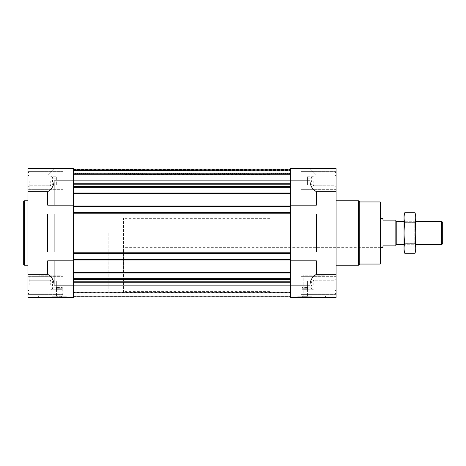 <?xml version="1.0" encoding="UTF-8"?>
<svg xmlns="http://www.w3.org/2000/svg" width="466" height="466" viewBox="0 0 466 466"><rect width="100%" height="100%" fill="white"/><g stroke="black" fill="none" stroke-linecap="round" stroke-linejoin="round"><path stroke-width="0.35" stroke-dasharray="2.33 1.75" d="M269.901 247.644L269.901 218.356L269.901 247.644L380.844 247.644L380.844 218.356L380.844 247.644L123.467 247.644L123.467 218.356L123.467 247.644M61.658 289.31L57.108 289.31L56.52 288.722L57.108 289.31L61.658 289.31L57.108 289.31L61.658 289.31L62.246 288.722L61.658 289.31M62.263 289.31L62.246 288.722L56.52 288.722L62.246 288.722L62.263 296.679L56.503 296.679L62.263 296.679L62.898 297.314L55.868 297.314L62.898 297.314M301.828 288.722L302.422 289.31L306.972 289.31L307.56 288.722L301.828 288.722L307.56 288.722L306.972 289.31L302.422 289.31L301.828 288.722L301.817 289.31L301.828 288.722M50.246 180.866L50.246 185.777L50.246 180.866M54.108 285.134C53.934 280.351 51.784 276.746 47.666 274.317L47.666 260.826L54.108 260.826L54.108 285.134L73.442 285.134L73.442 282.21L73.442 297.43L27.983 297.43L27.983 168.57L27.983 175.012L28.939 175.962L50.246 175.962L51.714 176.812L56.689 176.812L56.689 184.926L56.689 176.812L56.689 182.899L51.714 182.899L52.658 180.866L51.714 178.839C52.914 180.185 52.914 181.542 51.714 182.899C52.914 183.569 52.914 184.245 51.714 184.926C52.914 184.251 52.914 183.575 51.714 182.899L52.658 180.866L51.714 178.839C52.914 178.163 52.914 177.488 51.714 176.812C52.914 177.482 52.914 178.158 51.714 178.839C52.914 180.185 52.914 181.542 51.714 182.899C52.914 183.569 52.914 184.245 51.714 184.926C52.914 184.251 52.914 183.575 51.714 182.899L56.689 182.899L56.689 178.839L51.714 178.839C52.914 178.163 52.914 177.488 51.714 176.812C52.914 177.482 52.914 178.158 51.714 178.839L56.689 178.839L56.689 176.812L51.714 176.812L50.246 175.962L28.939 175.962L28.939 185.777L28.939 175.962L28.939 185.777L28.939 175.962L27.983 175.012L47.666 175.012L54.108 168.57L73.442 168.57L73.442 186.633L73.442 168.57L73.442 169.152L73.442 168.57L54.108 168.57L47.666 175.012L54.108 168.57L47.666 175.012L73.442 175.012L73.442 169.152L290.638 169.152L290.638 168.57L290.638 187.041L290.638 168.57L290.638 169.152L290.638 168.57L309.966 168.57L316.414 175.012L309.966 168.57L316.414 175.012L309.966 168.57L290.638 168.57L309.966 168.57L290.638 168.57L309.966 168.57L316.414 175.012L309.966 168.57L336.091 168.57L336.091 191.683L316.414 191.683L316.414 205.174L309.966 205.174L309.966 180.866C310.146 185.649 312.296 189.254 316.414 191.683M50.246 285.134L50.246 280.223L50.246 285.134M51.714 287.161L52.658 285.134L51.714 283.101C52.914 284.452 52.914 285.804 51.714 287.161C52.914 287.837 52.914 288.512 51.714 289.188C52.914 288.518 52.914 287.842 51.714 287.161L52.658 285.134L51.714 283.101C52.914 282.431 52.914 281.755 51.714 281.074C52.914 281.749 52.914 282.425 51.714 283.101C52.914 284.452 52.914 285.804 51.714 287.161C52.914 287.837 52.914 288.512 51.714 289.188C52.914 288.518 52.914 287.842 51.714 287.161L56.689 287.161L56.689 283.101L51.714 283.101C52.914 282.431 52.914 281.755 51.714 281.074C52.914 281.749 52.914 282.425 51.714 283.101L56.689 283.101L56.689 281.074L51.714 281.074L50.246 280.223L28.939 280.223L28.939 290.038L28.939 280.223L28.939 290.038L28.939 280.223L27.983 279.274L27.983 294.39L27.983 275.878L27.983 294.39L27.983 275.878L27.983 293.242L27.983 277.02L27.983 293.242L27.983 277.02L27.983 290.988L27.983 279.274L28.939 280.223L50.246 280.223L51.714 281.074L56.689 281.074L56.689 287.161L51.714 287.161L56.689 287.161L56.689 289.188L51.714 289.188L50.246 290.038L28.939 290.038L27.983 290.988L28.939 290.038L50.246 290.038L51.714 289.188L56.689 289.188L56.689 283.101L51.714 283.101L56.689 283.101L56.689 281.074L56.689 287.161L51.714 287.161M73.442 272.639L73.442 260.826L73.442 272.971L73.442 272.639L290.638 272.639L290.638 278.243L290.638 260.826L290.638 272.639M73.442 277.002L73.442 272.971L73.442 278.959L73.442 277.002L290.638 277.002M73.442 278.959L73.442 281.802L73.442 278.959L290.638 278.959L290.638 279.367L290.638 278.243L290.638 278.959M73.442 282.21L73.442 281.802L73.442 282.21L290.638 282.21L290.638 296.848L290.638 282.21M73.442 292.159L73.442 296.708L73.442 292.159L290.638 292.159L290.638 292.677L290.638 292.159L73.442 292.159M316.414 274.317C312.296 276.746 310.146 280.351 309.966 285.134L290.638 285.134L290.638 260.826L316.414 260.826L316.414 274.317L336.091 274.317L336.091 297.43L290.638 297.43L290.638 285.134L73.442 285.134L73.442 252.036L73.442 260.826L54.108 260.826M27.983 191.683L47.666 191.683L47.666 205.174L73.442 205.174L47.666 205.174L73.442 205.174L73.442 252.036L73.442 168.57L54.108 168.57L47.666 175.012L73.442 175.012L73.442 169.152L290.638 169.152L290.638 180.866L309.966 180.866M73.442 193.029L73.442 188.998L73.442 193.029L290.638 193.029L290.638 205.174L290.638 180.866L54.108 180.866L54.108 205.174M73.442 188.998L73.442 187.041L73.442 188.998L290.638 188.998L290.638 187.757L290.638 193.029L290.638 188.998M73.442 187.041L73.442 186.633L73.442 187.041L290.638 187.041L290.638 187.757L290.638 187.041M73.442 173.602L73.442 169.385L73.442 173.841L73.442 173.323L73.442 173.841L290.638 173.841L290.638 169.385L290.638 173.602L73.442 173.602M47.666 191.683C51.784 189.254 53.934 185.649 54.108 180.866M73.442 168.57L54.108 168.57L73.442 168.57M73.442 260.826L47.666 260.826L73.442 260.826L73.442 252.036L47.666 252.036L73.442 252.036L47.666 252.036L47.666 213.964L73.442 213.964L47.666 213.964L73.442 213.964L73.442 212.618L73.442 213.376L290.638 213.376L290.638 212.91L290.638 213.376L73.442 213.376L73.442 205.762L290.638 205.762L290.638 206.228L290.638 205.762L73.442 205.762L290.638 205.762L73.442 205.762L73.442 206.525L290.638 206.525L290.638 205.174L290.638 252.036L290.638 213.964L316.414 213.964L316.414 252.036L309.966 252.036L309.966 213.964L316.414 213.964L290.638 213.964L290.638 205.174L316.414 205.174L290.638 205.174L290.638 193.029M27.983 274.317L47.666 274.317M27.983 175.012L73.442 175.012L47.666 175.012L54.108 168.57L27.983 168.57L27.983 190.122L27.983 175.012M290.638 279.367L290.638 281.802L290.638 279.367L73.442 279.367M290.638 292.677L290.638 296.708L290.638 292.677L73.442 292.677L290.638 292.677M309.966 252.036L290.638 252.036L290.638 213.964L309.966 213.964M309.966 205.174L290.638 205.174M309.966 285.134L309.966 260.826M316.414 175.012L336.091 175.012L336.091 190.122L336.091 171.61L336.091 190.122L336.091 171.61L336.091 188.98L336.091 172.758L336.091 188.98L336.091 172.758L336.091 186.726L336.091 175.012L290.638 175.012L316.414 175.012M336.091 274.317L336.091 191.683M290.638 260.826L316.414 260.826L290.638 260.826L290.638 252.036L316.414 252.036L290.638 252.036M311.725 297.43L297.669 297.43L311.725 297.43L311.725 296.731L297.669 296.731L311.725 296.731L311.62 297.314L297.768 297.314L311.62 297.314M301.793 297.43L326.346 297.43L301.793 297.43L303.156 296.073L324.983 296.073L303.156 296.073L303.156 275.173L324.983 275.173L303.156 275.173M336.091 233L336.091 265.218L336.091 233M336.091 285.134L336.091 294.39L336.091 285.134M290.638 175.012L290.638 169.152L290.638 175.012M290.638 252.857L290.638 253.382L290.638 252.857L73.442 252.857L290.638 252.624L73.442 252.624L73.442 253.149L290.638 252.857M290.638 213.964L290.638 206.228L290.638 206.525L73.442 206.525L73.442 205.995L73.442 206.525L290.638 206.525M290.638 205.995L290.638 206.292L290.638 205.995L73.442 205.995L290.638 205.995M290.638 170.911L290.638 174.54L290.638 170.911L73.442 170.678L290.638 170.678L73.442 170.678L290.638 170.678L73.442 170.678L73.442 174.54L290.638 174.54L73.442 174.54L73.442 170.44L290.638 170.678L73.442 170.678L290.638 170.678L73.442 170.678L73.442 174.54L290.638 174.54L73.442 174.54L73.442 170.911L290.638 170.911M73.442 173.841L290.638 173.841L73.442 173.841M73.442 169.152L73.442 175.012L73.442 169.152L290.638 169.152L73.442 169.152L73.442 170.44L73.442 169.152L290.638 169.152L73.442 169.152L73.442 170.678L73.442 169.152L290.638 169.152M73.442 212.618L73.442 213.376L290.638 213.376L73.442 213.376L73.442 212.618L290.638 212.618M73.442 253.382L290.638 253.382M73.442 253.09L73.442 252.624L290.638 252.624L73.442 252.624L73.442 253.09L290.638 253.09L73.442 253.09M73.442 260.238L290.638 260.238L73.442 260.238L73.442 259.772L73.442 260.238L290.638 260.238L73.442 260.238M73.442 259.475L290.638 259.475M73.442 296.848L290.638 296.848M73.442 206.525L73.442 205.174M73.442 252.036L73.442 213.964M66.411 297.43L52.355 297.43L66.411 297.43L66.411 296.731L52.355 296.731L66.411 296.731L66.306 297.314L52.454 297.314L66.306 297.314M37.734 297.43L62.287 297.43L37.734 297.43L39.097 296.073L60.924 296.073L39.097 296.073L39.097 275.173L60.924 275.173L39.097 275.173M27.983 233L27.983 265.218L27.983 233M54.108 252.036L54.108 213.964M300.949 285.134L300.949 294.39L300.949 285.134M300.949 180.866L300.949 190.122L300.949 180.866M334.92 285.134L334.92 276.344L334.92 285.134M334.92 180.866L334.92 189.656L334.92 180.866M335.141 285.134L335.141 280.223L335.141 285.134M313.834 285.134L313.834 280.223L313.834 285.134M312.366 287.161C311.166 285.815 311.166 284.458 312.366 283.101C311.16 282.431 311.16 281.755 312.366 281.074C311.16 281.749 311.16 282.425 312.366 283.101C311.166 284.452 311.166 285.804 312.366 287.161C311.16 287.837 311.16 288.512 312.366 289.188C311.16 288.518 311.16 287.842 312.366 287.161C311.166 285.815 311.166 284.458 312.366 283.101C311.16 282.431 311.16 281.755 312.366 281.074C311.16 281.749 311.16 282.425 312.366 283.101C311.166 284.452 311.166 285.804 312.366 287.161C311.16 287.837 311.16 288.512 312.366 289.188C311.16 288.518 311.16 287.842 312.366 287.161L307.391 287.161L307.391 283.101L312.366 283.101L307.391 283.101L307.391 281.074L312.366 281.074L313.834 280.223L335.141 280.223L336.091 279.274L335.141 280.223L313.834 280.223L312.366 281.074L307.391 281.074L307.391 287.161L312.366 287.161L307.391 287.161L307.391 289.188L312.366 289.188L313.834 290.038L335.141 290.038L336.091 290.988L335.141 290.038L313.834 290.038L312.366 289.188L307.391 289.188L307.391 283.101L312.366 283.101L307.391 283.101L307.391 281.074L307.391 287.161L312.366 287.161M335.141 180.866L335.141 185.777L335.141 180.866M313.834 180.866L313.834 185.777L313.834 180.866M312.366 182.899C311.166 181.548 311.166 180.196 312.366 178.839C311.16 178.163 311.16 177.488 312.366 176.812C311.16 177.482 311.16 178.158 312.366 178.839C311.166 180.185 311.166 181.542 312.366 182.899C311.16 183.569 311.16 184.245 312.366 184.926C311.16 184.251 311.16 183.575 312.366 182.899C311.166 181.548 311.166 180.196 312.366 178.839C311.16 178.163 311.16 177.488 312.366 176.812C311.16 177.482 311.16 178.158 312.366 178.839C311.166 180.185 311.166 181.542 312.366 182.899C311.16 183.569 311.16 184.245 312.366 184.926C311.16 184.251 311.16 183.575 312.366 182.899L307.391 182.899L307.391 178.839L312.366 178.839L307.391 178.839L307.391 176.812L312.366 176.812L313.834 175.962L335.141 175.962L336.091 175.012L335.141 175.962L313.834 175.962L312.366 176.812L307.391 176.812L307.391 182.899L312.366 182.899L307.391 182.899L307.391 184.926L312.366 184.926L313.834 185.777L335.141 185.777L336.091 186.726L335.141 185.777L313.834 185.777L312.366 184.926L307.391 184.926L307.391 178.839L312.366 178.839L307.391 178.839L307.391 176.812L307.391 182.899L312.366 182.899M307.391 287.161L307.391 289.188L307.391 287.161M307.391 182.899L307.391 184.926L307.391 182.899M63.131 285.134L63.131 294.39L63.131 285.134M63.131 180.866L63.131 190.122L63.131 180.866M29.16 285.134L29.16 276.344L29.16 285.134M29.16 180.866L29.16 189.656L29.16 180.866M56.689 287.161L56.689 289.188L56.689 287.161M56.689 184.926L51.714 184.926L50.246 185.777L28.939 185.777L27.983 186.726L28.939 185.777L50.246 185.777L51.714 184.926L56.689 184.926L56.689 182.899L51.714 182.899L56.689 182.899L56.689 184.926M56.689 178.839L51.714 178.839L56.689 178.839M380.844 202.541L380.844 263.459M380.256 201.953L380.256 264.047M359.758 201.953L359.758 264.047M358.587 200.782L358.587 265.218M297.669 297.43L297.669 296.731L297.768 297.314M301.182 297.314L308.212 297.314L301.182 297.314L301.817 296.679L307.577 296.679L301.817 296.679L301.828 289.31M307.56 289.31L307.56 288.722L307.56 289.31M302.422 289.31L306.972 289.31L302.422 289.31M307.624 287.551L307.624 289.31L307.624 287.551L301.77 287.551L307.624 287.551M301.77 287.551L301.77 289.31L301.77 287.551M56.52 288.722L56.456 289.31L56.52 288.722M56.456 287.551L56.456 289.31L56.456 287.551L62.31 287.551L56.456 287.551M62.31 287.551L62.246 289.31L62.31 287.551M24.471 200.782L24.471 265.218M23.3 201.953L23.3 264.047M269.901 233L269.901 291.576L269.901 233M108.823 233L108.823 291.576L108.823 233M382.953 218.356L382.953 220.115L395.838 220.115L395.838 245.885L382.953 245.885L382.953 247.644M395.838 233L395.838 243.753L395.838 233M123.467 233L123.467 291.576L123.467 233M396.799 221.286L396.799 244.714M442.7 222.364L442.7 243.636M441.622 221.286L441.622 244.714M415.754 215.484L415.754 250.516M415.754 244.714L415.754 221.286L415.754 244.714L404.039 244.714L404.039 221.286L404.039 244.714L404.989 243.765L404.989 222.235L404.989 243.765L414.804 243.765L414.804 222.235L414.804 243.765L415.754 244.714M415.014 253.288C415.969 249.91 415.969 246.526 415.014 243.147C415.969 236.466 415.969 229.703 415.014 222.853C415.969 219.474 415.969 216.09 415.014 212.712M415.014 243.147L404.785 243.147C403.824 246.526 403.824 249.91 404.785 253.288M415.014 222.853L404.785 222.853C403.824 229.534 403.824 236.297 404.785 243.147M404.785 212.712C403.824 216.09 403.824 219.474 404.785 222.853M404.039 215.484L404.039 250.516M73.442 183.79L290.638 183.79M73.442 169.385L290.638 169.385L73.442 169.385M73.442 173.323L290.638 173.323L73.442 173.323M73.442 169.292L290.638 169.292L73.442 169.292M73.442 169.624L290.638 169.624L73.442 169.624M73.442 170.44L290.638 170.44L73.442 170.44M73.442 174.074L290.638 174.074L73.442 174.074M73.442 206.292L290.638 206.292L73.442 206.292M73.442 206.228L290.638 206.228L73.442 206.228M73.442 212.91L290.638 212.91L73.442 212.91M73.442 213.143L290.638 213.143L73.442 213.143M73.442 212.851L290.638 212.851L73.442 212.851M73.442 253.149L290.638 253.149L73.442 253.149M73.442 259.772L290.638 259.772L73.442 259.772M73.442 260.005L290.638 260.005L73.442 260.005M73.442 259.708L290.638 259.708L73.442 259.708M73.442 296.615L290.638 296.615L73.442 296.615M73.442 292.398L290.638 292.398L73.442 292.398M73.442 296.708L290.638 296.708L73.442 296.708M73.442 281.802L290.638 281.802M73.442 278.243L290.638 278.243M73.442 272.971L290.638 272.971M73.442 259.946L290.638 259.946M73.442 252.916L290.638 252.916M73.442 213.084L290.638 213.084M73.442 206.054L290.638 206.054M73.442 193.361L290.638 193.361M73.442 187.757L290.638 187.757M73.442 186.633L290.638 186.633M73.442 184.198L290.638 184.198M269.901 218.356L123.467 218.356M336.091 275.878L300.949 275.878L336.091 275.878M336.091 294.39L300.949 294.39L336.091 294.39M336.091 171.61L300.949 171.61L336.091 171.61M336.091 190.122L300.949 190.122L336.091 190.122M336.091 277.02L334.92 276.344L300.949 276.344L334.92 276.344L336.091 277.02M336.091 293.242L334.92 293.918L300.949 293.918L334.92 293.918L336.091 293.242M336.091 172.758L334.92 172.082L300.949 172.082L334.92 172.082L336.091 172.758M336.091 188.98L334.92 189.656L300.949 189.656L334.92 189.656L336.091 188.98M63.131 275.878L27.983 275.878L63.131 275.878M63.131 294.39L27.983 294.39L63.131 294.39M63.131 171.61L27.983 171.61L63.131 171.61M63.131 190.122L27.983 190.122L63.131 190.122M63.131 276.344L29.16 276.344L27.983 277.02L29.16 276.344L63.131 276.344M63.131 293.918L29.16 293.918L27.983 293.242L29.16 293.918L63.131 293.918M63.131 172.082L29.16 172.082L27.983 172.758L29.16 172.082L63.131 172.082M63.131 189.656L29.16 189.656L27.983 188.98L29.16 189.656L63.131 189.656M324.983 275.173L324.983 296.073L326.346 297.43M307.577 289.31L307.577 296.679L308.212 297.314M60.924 275.173L60.924 296.073L62.287 297.43M56.503 289.31L56.503 296.679L55.868 297.314M52.454 297.314L52.355 296.731L52.355 297.43M269.901 174.424L123.467 174.424M269.901 291.576L123.467 291.576M415.754 221.286L404.039 221.286L404.989 222.235L414.804 222.235L415.754 221.286"/><path stroke-width="0.7" d="M290.638 205.174L316.414 205.174L316.414 191.683L336.091 191.683L336.091 168.57L290.638 168.57L290.638 206.525L73.442 206.525L73.442 168.57L27.983 168.57L27.983 297.43L73.442 297.43L73.442 260.826L47.666 260.826L47.666 274.317C51.784 276.746 53.934 280.351 54.108 285.134L54.108 260.826M54.108 252.036L73.442 252.036L73.442 213.964L47.666 213.964L47.666 252.036L54.108 252.036L54.108 213.964M27.983 191.683L47.666 191.683C51.784 189.254 53.934 185.649 54.108 180.866L54.108 205.174L73.442 205.174M27.983 274.317L47.666 274.317M54.108 205.174L47.666 205.174L47.666 191.683M309.966 252.036L290.638 252.036L290.638 213.964L309.966 213.964L309.966 252.036L316.414 252.036L316.414 213.964L309.966 213.964M54.108 285.134L290.638 285.134L290.638 297.43L336.091 297.43L336.091 274.317L316.414 274.317L316.414 260.826L290.638 260.826L290.638 285.134L309.966 285.134L309.966 260.826M309.966 285.134C310.146 280.351 312.296 276.746 316.414 274.317M316.414 191.683C312.296 189.254 310.146 185.649 309.966 180.866L54.108 180.866M336.091 191.683L336.091 274.317M309.966 205.174L309.966 180.866M290.638 206.525L290.638 213.964M290.638 252.036L290.638 260.826M73.442 169.152L290.638 169.152M73.442 206.525L73.442 212.618L290.638 212.618M73.442 212.618L73.442 213.964M290.638 253.382L73.442 253.382L73.442 252.036M73.442 253.382L73.442 259.475L290.638 259.475M73.442 259.475L73.442 260.826M73.442 296.848L290.638 296.848M380.256 201.953L380.256 264.047L380.844 263.459L380.844 202.541L380.256 201.953L359.758 201.953L358.587 200.782L336.091 200.782M380.256 264.047L359.758 264.047L359.758 201.953M359.758 264.047L358.587 265.218L358.587 200.782M27.983 265.218L24.471 265.218L24.471 200.782L27.983 200.782M24.471 265.218L23.3 264.047L23.3 201.953L24.471 200.782M380.844 218.356L382.953 218.356L382.953 220.115L395.838 220.115L395.838 245.885L382.953 245.885L382.953 247.644L380.844 247.644M395.838 243.753L396.799 244.714L396.799 221.286L395.838 222.247M441.622 221.286L441.622 244.714L442.7 243.636L442.7 222.364L441.622 221.286L415.754 221.286M415.014 253.288L415.754 250.516L415.754 215.484L415.014 212.712C415.969 216.09 415.969 219.474 415.014 222.853C415.969 229.534 415.969 236.297 415.014 243.147C415.969 246.526 415.969 249.91 415.014 253.288L404.785 253.288C403.824 249.91 403.824 246.526 404.785 243.147C403.824 236.466 403.824 229.703 404.785 222.853C403.824 219.474 403.824 216.09 404.785 212.712L415.014 212.712M415.014 243.147L404.785 243.147M415.014 222.853L404.785 222.853M404.785 253.288L404.039 250.516L404.039 215.484L404.785 212.712M73.442 183.79L290.638 183.79M73.442 184.198L290.638 184.198M73.442 186.633L290.638 186.633M73.442 187.041L290.638 187.041M73.442 187.757L290.638 187.757M73.442 188.998L290.638 188.998M73.442 193.029L290.638 193.029M73.442 193.361L290.638 193.361M73.442 206.054L290.638 206.054M73.442 213.084L290.638 213.084M73.442 252.916L290.638 252.916M73.442 259.946L290.638 259.946M73.442 272.639L290.638 272.639M73.442 272.971L290.638 272.971M73.442 277.002L290.638 277.002M73.442 278.243L290.638 278.243M73.442 278.959L290.638 278.959M73.442 279.367L290.638 279.367M73.442 281.802L290.638 281.802M73.442 282.21L290.638 282.21M358.587 265.218L336.091 265.218M404.039 221.286L396.799 221.286M441.622 244.714L415.754 244.714M404.039 244.714L396.799 244.714"/></g></svg>

